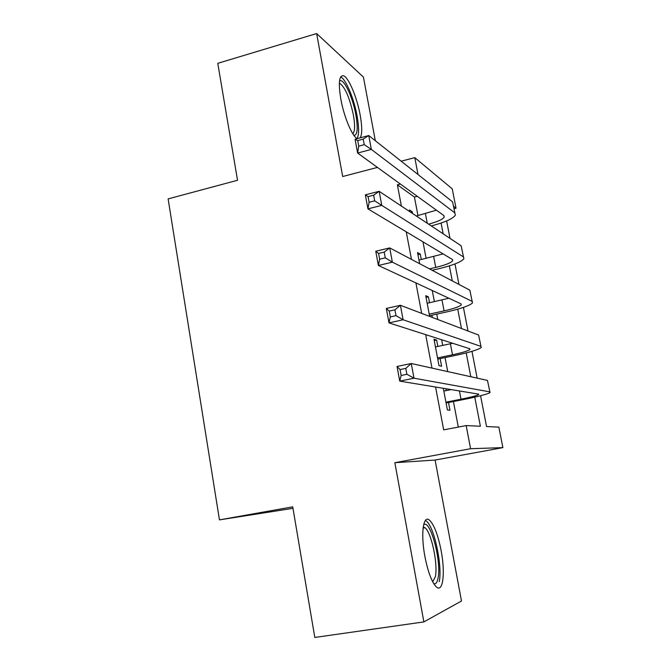 <?xml version="1.0" encoding="UTF-8"?>
<svg xmlns="http://www.w3.org/2000/svg" width="671" height="671" viewBox="0 0 671 671"><rect width="100%" height="100%" fill="white"/><g stroke="black" fill="none" stroke-linecap="round" stroke-linejoin="round"><path stroke-width="1.01" d="M441.124 550.597C438.02 534.972 434.171 524.856 429.574 520.251C423.309 514.33 420.524 533.588 424.886 556.41C427.989 572.061 431.797 582.227 436.318 586.899C443.028 593.298 445.452 572.732 441.124 550.597M360.235 137.823C362.239 134.208 362.223 126.634 360.176 115.102C357.047 97.639 348.845 77.844 343.686 75.815C339.14 74.867 338.192 82.634 340.826 99.115C343.971 116.846 352.225 136.481 357.207 138.57L357.308 138.612M480.57 395.747L486.55 426.546L498.863 427.133L502.881 447.632L470.597 448.714L466.16 425.573L480.386 426.253L474.758 397.148M292.975 508.333L219.451 519.874L292.724 506.84L314.8 637.45L423.871 621.908L461.489 600.998L435.11 460.054L502.881 447.632M375.332 140.725L363.422 77.106L316.637 33.55L342.688 176.515L377.438 167.415M418.025 174.519L414.787 157.635L452.246 188.87L456.028 208.203L453.621 206.333M454.082 208.681L456.028 208.203M219.451 519.874L168.119 198.893L237.534 180.273L217.773 63.334L316.637 33.55M443.305 388.299L447.414 409.981L449.964 410.224L448.496 402.491M437.836 346.437L436.636 340.096L433.994 339.266L439.002 365.645L441.61 366.257L440.151 358.608M429.532 302.755L428.417 296.876L425.724 295.693L429.658 316.418M421.313 259.534L420.281 254.108L417.538 252.573L419.643 263.695M417.966 215.592L414.426 197.031L397.375 184.819L401.392 206.081M406.257 231.83L411.457 259.375M415.903 282.902L421.665 313.374M425.674 334.636L431.998 368.111M435.571 387.024L443.665 429.859L466.16 425.573M458.301 427.066L453.428 401.518M447.725 371.6L445.049 357.584M442.726 345.397L441.644 339.744M437.786 319.513L436.754 314.12M434.38 301.665L432.25 290.501M426.127 258.402L422.973 241.845M412.564 213.504L412.237 211.793L409.444 209.922L409.771 211.642M432.325 317.433L431.898 315.185M446.232 390.597L445.88 388.727M435.11 460.054L394.85 462.696L423.871 621.908M394.85 462.696L470.597 448.714M397.375 184.819L400.386 184.047M401.191 161.191L414.787 157.635M446.626 220.952L450.006 238.373M454.972 263.946L458.956 284.429M463.418 307.41L467.997 331.013M471.948 351.336L477.148 378.134M470.807 376.725L466.202 352.921M461.48 328.53L457.739 309.163M452.271 280.897L449.36 265.875M443.162 233.827L441.073 223.049M414.426 197.031L417.303 196.309M410.602 212.195L412.237 211.793M417.932 254.661L420.281 254.108M426.051 297.412L428.417 296.876M434.246 340.608L436.636 340.096M416.33 216.003L436.427 210.174M428.601 224.148C437.458 221.791 442.667 219.434 444.219 217.094L443.749 215.483L357.626 153.055L355.068 139.216L368.748 135.517L452.573 201.87L455.349 215.148C452.925 218.763 444.898 222.353 431.26 225.917M363.212 139.09L357.71 140.583L358.742 146.144L364.252 144.668L363.212 139.09L368.748 135.517L371.34 149.39L454.703 212.799M364.252 144.668L371.34 149.39L357.626 153.055L358.742 146.144M357.71 140.583L355.068 139.216M339.501 81.166C343.334 77.148 352.711 96.809 355.882 114.926C358.113 128.211 357.484 135.056 354.003 135.475M352.803 133.714C354.967 131.524 355.16 125.276 353.374 114.959C349.784 98.293 345.355 87.817 340.096 83.539L339.341 83.33M357.064 138.494C359.102 134.921 359.102 127.389 357.073 115.898C353.978 98.57 345.808 78.935 340.642 76.922M423.602 524.932C430.103 518.213 441.753 561.342 438.062 578.125C437.215 582.478 435.781 584.324 433.743 583.653M432.703 581.807L435.378 576.666C438.138 564.076 431.319 532.128 424.944 527.725L423.242 526.97M439.262 581.673C442.6 565.93 434.145 526.475 426.286 521.023L425.414 520.436M429.474 268.878L435.739 267.419C445.276 265.112 450.929 262.889 452.69 260.751L452.271 259.4L367.934 208.866L365.343 194.842L379.157 191.31L461.145 245.771L463.879 258.796C461.203 262.034 452.699 265.38 438.356 268.836L432.132 270.279M418.964 260.088L443.103 253.906M373.638 195.202L368.077 196.62L369.125 202.265L374.686 200.855L373.638 195.202L379.157 191.31L381.782 205.385L463.309 256.825M374.686 200.855L381.782 205.385L367.934 208.866L369.125 202.265M368.077 196.62L365.343 194.842M429.23 314.154L444.076 310.874C453.68 308.685 459.409 306.681 461.254 304.877L460.885 303.804L378.385 265.473L375.76 251.248L389.708 247.901L469.826 290.157L472.501 302.915C469.708 305.64 461.086 308.652 446.634 311.94L429.524 315.714M427.167 303.284L448.882 298.226M384.206 252.111L378.587 253.453L379.652 259.182L385.271 257.84L384.206 252.111L389.708 247.901L392.367 262.168L472.007 301.329M385.271 257.84L392.367 262.168L378.385 265.473L379.652 259.182M378.587 253.453L375.76 251.248M437.534 357.937L452.497 354.8C462.185 352.72 467.989 350.958 469.91 349.499L469.591 348.694L388.987 322.885L386.328 308.459L400.411 305.288L478.591 335.039L481.216 347.528C478.306 349.725 469.566 352.384 454.997 355.504L437.76 359.111M435.454 346.941L452.673 343.275M394.925 309.834L389.255 311.101L390.329 316.913L395.999 315.647L394.925 309.834L400.411 305.288L403.112 319.765L480.797 346.337M395.999 315.647L403.112 319.765L388.987 322.885L390.329 316.913M389.255 311.101L386.328 308.459M445.938 402.189L461.011 399.211C470.774 397.24 476.653 395.714 478.658 394.615L478.398 394.087L399.74 381.12L397.039 366.483L411.264 363.506L487.465 380.423L490.031 392.627C486.995 394.288 478.138 396.595 463.451 399.547L446.089 402.969M443.833 391.076L451.189 389.599M405.796 368.387L400.067 369.578L401.157 375.475L406.894 374.292L405.796 368.387L411.264 363.506L414.007 378.192L489.696 391.847M406.894 374.292L414.007 378.192L399.74 381.12L401.157 375.475M400.067 369.578L397.039 366.483M425.448 213.747L427.276 223.275M433.667 256.624L435.739 267.419M441.979 299.971L444.076 310.874M450.384 343.778L452.497 354.8M459.425 390.958L461.011 399.211M443.934 215.634L444.219 217.094M339.325 83.758L340.096 83.539M423.099 528.035L424.944 527.725M452.447 259.518L452.69 260.751M461.061 303.896L461.254 304.877M469.759 348.752L469.91 349.499M478.566 394.12L478.658 394.615"/></g></svg>
